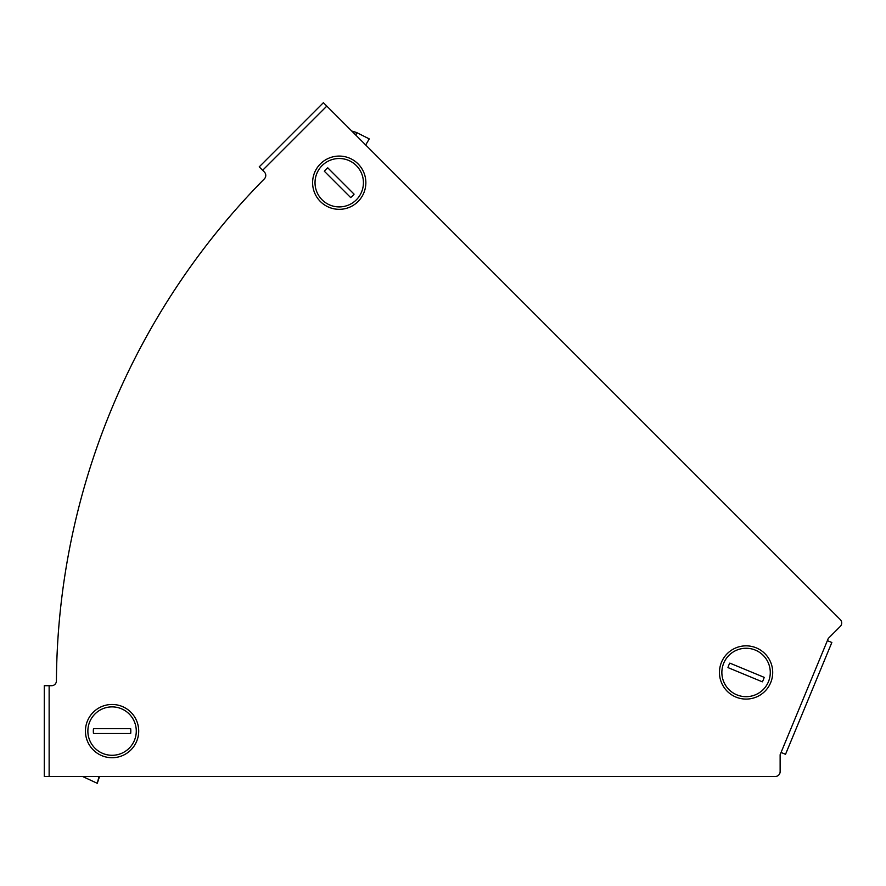 <?xml version="1.0" encoding="UTF-8"?>
<svg xmlns="http://www.w3.org/2000/svg" width="886" height="886" viewBox="0 0 886 886"><rect width="100%" height="100%" fill="white"/><g stroke="black" fill="none" stroke-linecap="round" stroke-linejoin="round"><path stroke-width="1.33" d="M840.282 626.424A4.84 4.84 0 0 0 840.282 619.58L326.812 106.11L262.633 170.3L264.349 172.017A4.84 4.84 0 0 1 264.382 178.839A721.636 721.636 0 0 0 56.416 680.902A4.84 4.84 0 0 1 51.576 685.709L49.14 685.709L49.14 776.479L775.294 776.479A4.84 4.84 0 0 0 780.134 771.64L780.134 754.695L828.299 638.407L840.282 626.424M827.38 640.644L831.843 642.494L785.528 754.307L781.064 752.458M262.633 170.3L259.21 166.878L323.39 102.687L326.812 106.11M49.14 776.479L44.3 776.479L44.3 685.709L49.14 685.709M320.4 201.532A26.624 26.624 0 0 1 320.4 163.877A26.624 26.624 0 0 1 358.055 163.877A26.624 26.624 0 0 1 358.055 201.532A26.624 26.624 0 0 1 320.4 201.532M322.105 165.593A24.21 24.21 0 0 1 356.338 165.593A24.21 24.21 0 0 1 356.338 199.826A24.21 24.21 0 0 1 322.105 199.826A24.21 24.21 0 0 1 322.105 165.593M325.97 169.447A18.75 18.75 0 0 0 324.365 171.275L350.657 197.567A18.75 18.75 0 0 0 354.079 194.145L327.787 167.842A18.75 18.75 0 0 0 325.97 169.447M365.685 144.983L369.263 138.903L356.438 132.457L355.984 135.281M351.753 131.05L356.438 132.457M756.267 647.865A26.624 26.624 0 0 1 770.676 682.652A26.624 26.624 0 0 1 735.889 697.06A26.624 26.624 0 0 1 721.481 662.274A26.624 26.624 0 0 1 756.267 647.865M768.439 681.733A24.21 24.21 0 0 1 736.809 694.834A24.21 24.21 0 0 1 723.707 663.204A24.21 24.21 0 0 1 755.337 650.102A24.21 24.21 0 0 1 768.439 681.733M763.4 679.64A18.75 18.75 0 0 0 764.175 677.347L729.82 663.116A18.75 18.75 0 0 0 727.971 667.59L762.325 681.821A18.75 18.75 0 0 0 763.4 679.64M112.079 757.718A26.624 26.624 0 0 1 85.444 731.094A26.624 26.624 0 0 1 112.079 704.47A26.624 26.624 0 0 1 138.703 731.094A26.624 26.624 0 0 1 112.079 757.718M87.869 731.094A24.21 24.21 0 0 1 112.079 706.884A24.21 24.21 0 0 1 136.278 731.094A24.21 24.21 0 0 1 112.079 755.293A24.21 24.21 0 0 1 87.869 731.094M93.329 731.094A18.75 18.75 0 0 0 93.484 733.508L130.663 733.508A18.75 18.75 0 0 0 130.663 728.669L93.484 728.669A18.75 18.75 0 0 0 93.329 731.094M99.022 776.479L97.261 783.313L99.542 776.479M82.564 776.479L97.261 783.313"/></g></svg>
